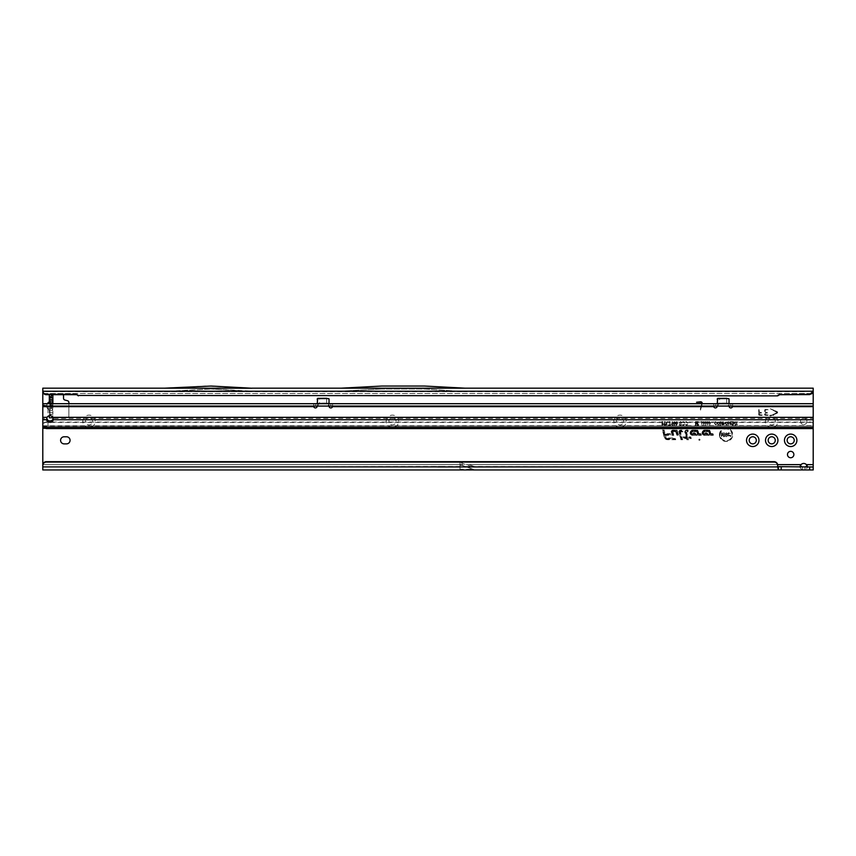 <?xml version="1.0" encoding="UTF-8"?>
<svg xmlns="http://www.w3.org/2000/svg" width="856" height="856" viewBox="0 0 856 856"><rect width="100%" height="100%" fill="white"/><g stroke="black" fill="none" stroke-linecap="round" stroke-linejoin="round"><path stroke-width="0.64" stroke-dasharray="4.28 3.21" d="M47.54 403.444L46.385 405.958L49.316 410.227L47.465 408.547L49.445 406.375L51.296 408.055L49.316 410.227L47.465 408.547L46.278 405.958L47.465 403.358L49.445 406.375L51.767 406.375L52.59 405.958L51.767 405.53A3.082 2.836 180 0 0 52.879 403.358L52.879 410.463L49.851 410.505M49.873 410.377L49.873 403.444M52.537 410.505A3.082 2.793 90 0 0 51.724 408.323L51.767 408.28A3.082 2.836 180 0 1 52.879 410.463L52.879 414.25L49.316 414.25L49.316 410.227L49.316 415.738L49.316 414.25L49.916 414.25L49.916 397.655L52.879 397.655L52.879 403.358M82.797 421.366A6.227 6.227 0 0 1 89.024 415.139A6.227 6.227 0 0 1 95.251 421.366A6.227 6.227 0 0 1 89.024 427.583A6.227 6.227 0 0 1 82.797 421.366M92.576 421.366A3.552 3.552 0 0 0 89.024 417.803A3.552 3.552 0 0 0 85.472 421.366A3.552 3.552 0 0 0 89.024 424.918A3.552 3.552 0 0 0 92.576 421.366A3.552 3.552 0 0 0 89.024 417.803A3.552 3.552 0 0 0 85.472 421.366A3.552 3.552 0 0 0 89.024 424.918A3.552 3.552 0 0 0 92.576 421.366M386.216 421.366A6.227 6.227 0 0 1 392.444 415.139A6.227 6.227 0 0 1 398.661 421.366A6.227 6.227 0 0 1 392.444 427.583A6.227 6.227 0 0 1 386.216 421.366M395.996 421.366A3.552 3.552 0 0 0 392.444 417.803A3.552 3.552 0 0 0 388.892 421.366A3.552 3.552 0 0 0 392.444 424.918A3.552 3.552 0 0 0 395.996 421.366A3.552 3.552 0 0 0 392.444 417.803A3.552 3.552 0 0 0 388.892 421.366A3.552 3.552 0 0 0 392.444 424.918A3.552 3.552 0 0 0 395.996 421.366M613.784 421.366A6.227 6.227 0 0 1 620.012 415.139A6.227 6.227 0 0 1 626.228 421.366A6.227 6.227 0 0 1 620.012 427.583A6.227 6.227 0 0 1 613.784 421.366M623.564 421.366A3.552 3.552 0 0 0 620.012 417.803A3.552 3.552 0 0 0 616.448 421.366A3.552 3.552 0 0 0 620.012 424.918A3.552 3.552 0 0 0 623.564 421.366A3.552 3.552 0 0 0 620.012 417.803A3.552 3.552 0 0 0 616.448 421.366A3.552 3.552 0 0 0 620.012 424.918A3.552 3.552 0 0 0 623.564 421.366M765.499 421.366A6.227 6.227 0 0 1 771.716 415.139A6.227 6.227 0 0 1 777.943 421.366A6.227 6.227 0 0 1 771.716 427.583A6.227 6.227 0 0 1 765.499 421.366M775.269 421.366A3.552 3.552 0 0 0 771.716 417.803A3.552 3.552 0 0 0 768.164 421.366A3.552 3.552 0 0 0 771.716 424.918A3.552 3.552 0 0 0 775.269 421.366A3.552 3.552 0 0 0 771.716 417.803A3.552 3.552 0 0 0 768.164 421.366A3.552 3.552 0 0 0 771.716 424.918A3.552 3.552 0 0 0 775.269 421.366M208.136 389.009L208.736 389.009L208.136 389.009M403.112 389.009L402.513 389.009L403.112 389.009M698.817 439.738A0.599 0.599 0 0 1 699.416 439.139A0.599 0.599 0 0 1 700.015 439.738A0.599 0.599 0 0 1 699.416 440.337A0.599 0.599 0 0 1 698.817 439.738M729.89 433.361L730.575 433.361L729.89 433.361M720.174 434.784A5.917 5.917 0 0 1 726.081 428.867A5.917 5.917 0 0 1 731.998 434.784A5.917 5.917 0 0 1 726.081 440.701A5.917 5.917 0 0 1 720.174 434.784M720.014 434.784A6.078 6.078 0 0 1 726.081 428.706A6.078 6.078 0 0 1 732.158 434.784A6.078 6.078 0 0 1 726.081 440.861A6.078 6.078 0 0 1 720.014 434.784M719.404 434.784A6.677 6.677 0 0 1 726.081 428.107A6.677 6.677 0 0 1 732.768 434.784A6.677 6.677 0 0 1 726.081 441.461A6.677 6.677 0 0 1 719.404 434.784M719.564 434.784A6.516 6.516 0 0 1 726.081 428.268A6.516 6.516 0 0 1 732.608 434.784A6.516 6.516 0 0 1 726.081 441.3A6.516 6.516 0 0 1 719.564 434.784M685.421 431.916A1.284 1.284 0 0 1 686.705 430.632L688.106 431.114L686.705 431.114A0.802 0.802 0 0 0 685.923 432.12L687.368 437.512L690.45 437.983L687.496 437.983L687.796 439.117L687.004 437.983L683.976 437.983L686.876 437.512L685.463 432.248A1.284 1.284 0 0 1 685.421 431.916M685.26 431.916A1.434 1.434 0 0 1 686.705 430.472L688.106 430.472L688.31 431.264L686.705 431.264A0.642 0.642 0 0 0 686.073 432.077L687.486 437.352L690.439 437.352L690.653 438.144L687.7 438.144L687.999 439.278L687.186 439.278L686.876 438.144L683.858 438.144L683.644 437.352L686.662 437.352L685.314 432.291A1.434 1.434 0 0 1 685.26 431.916M684.8 431.916A1.894 1.894 0 0 1 686.705 430.022L688.449 430.022L688.909 431.724L686.512 431.959L687.839 436.892L690.792 436.892L691.252 438.604L688.299 438.604L688.598 439.738L686.833 439.738L686.523 438.604L683.505 438.604L683.045 436.892L686.073 436.892L684.864 432.408A1.894 1.894 0 0 1 684.8 431.916M688.395 439.577L686.951 439.577L686.651 438.443L683.634 438.443L683.259 437.052L686.277 437.052L685.025 432.366A1.733 1.733 0 0 1 686.705 430.172L688.331 430.172L688.706 431.563L686.362 432.002L687.71 437.052L690.674 437.052L691.049 438.443L688.085 438.443L688.598 439.738M680.745 431.114A0.802 0.802 0 0 0 679.964 432.12L681.836 439.117L679.504 432.248A1.284 1.284 0 0 1 680.745 430.632L682.713 431.114L680.745 431.264A0.642 0.642 0 0 0 680.113 432.077L682.039 439.278L681.226 439.278L679.354 432.291A1.434 1.434 0 0 1 680.745 430.472L682.703 430.472L682.917 431.264L680.745 431.264M678.84 431.916A1.894 1.894 0 0 1 680.745 430.022L683.056 430.022L683.516 431.724L680.552 431.916L682.639 439.738L680.873 439.738L678.904 432.408A1.894 1.894 0 0 1 678.84 431.916M680.991 439.577L679.065 432.366A1.733 1.733 0 0 1 680.745 430.172L682.938 430.172L683.302 431.563L680.392 431.916L682.435 439.577L680.873 439.738M673.041 431.114A0.802 0.802 0 0 0 672.26 432.12L672.966 434.762L671.8 432.248A1.284 1.284 0 0 1 673.041 430.632L676.625 430.632L677.727 434.762L676.261 431.114L673.041 431.264A0.642 0.642 0 0 0 672.42 432.077L673.18 434.923L672.356 434.923L671.65 432.291A1.434 1.434 0 0 1 673.041 430.472L676.743 430.472L677.931 434.923L677.117 434.923L676.133 431.264L673.041 431.264M671.147 431.916A1.894 1.894 0 0 1 673.041 430.022L677.096 430.022L678.53 435.372L676.764 435.372L675.791 431.724L673.041 431.724L673.768 435.372L672.003 435.372L671.211 432.408A1.894 1.894 0 0 1 671.147 431.916M672.131 435.212L671.361 432.366A1.733 1.733 0 0 1 673.041 430.172L676.978 430.172L678.327 435.212L676.882 435.212L675.908 431.563L673.041 431.563L673.565 435.212L672.003 435.372M60.583 440.326A3.552 3.552 0 0 0 64.136 443.879L66.501 443.879A3.552 3.552 0 0 0 70.064 440.326A3.552 3.552 0 0 0 66.501 436.774L64.136 436.774A3.552 3.552 0 0 0 60.583 440.326M806.919 421.366A3.199 3.199 0 0 0 803.72 418.167A3.199 3.199 0 0 0 800.52 421.366A3.199 3.199 0 0 0 803.72 424.565A3.199 3.199 0 0 0 806.919 421.366A3.199 3.199 0 0 0 803.72 418.167A3.199 3.199 0 0 0 800.52 421.366A3.199 3.199 0 0 0 803.72 424.565A3.199 3.199 0 0 0 806.919 421.366M793.876 454.547A3.199 3.199 0 0 0 790.677 451.347A3.199 3.199 0 0 0 787.477 454.547A3.199 3.199 0 0 0 790.677 457.746A3.199 3.199 0 0 0 793.876 454.547M756.308 440.326A3.552 3.552 0 0 0 752.756 436.774A3.552 3.552 0 0 0 749.193 440.326A3.552 3.552 0 0 0 752.756 443.879A3.552 3.552 0 0 0 756.308 440.326M775.269 440.326A3.552 3.552 0 0 0 771.716 436.774A3.552 3.552 0 0 0 768.164 440.326A3.552 3.552 0 0 0 771.716 443.879A3.552 3.552 0 0 0 775.269 440.326M794.24 440.326A3.552 3.552 0 0 0 790.677 436.774A3.552 3.552 0 0 0 787.124 440.326A3.552 3.552 0 0 0 790.677 443.879A3.552 3.552 0 0 0 794.24 440.326M778.382 466.991L438.433 467.162A5.928 5.928 0 0 1 437.716 467.162L813.2 466.991L813.2 469.955L805.004 469.955L805.004 466.991M42.8 465.589L42.8 466.991L441.161 466.488L438.433 467.162A5.928 5.928 0 0 1 437.716 467.162L434.987 466.991L441.161 466.488L777.644 466.895M777.644 467.75L777.644 465.183M468.885 464.626L475.401 466.991L468.885 464.626L777.601 464.626M48.011 422.072L45.175 422.115L42.8 424.501L42.8 425.796L813.2 425.71L813.2 428.589L813.2 424.426A2.375 2.343 0 0 0 810.825 422.072L48.011 422.072L48.011 426.224L813.2 425.978L813.2 428.589L813.2 403.7L813.2 419.761M48.011 420.414L48.011 425.978L42.8 426.331L42.8 403.7L42.8 427.369M800.317 466.541L800.157 467.825L802.436 469.955L460.004 469.955L460.004 462.251L461.791 462.251L460.004 462.251L460.004 466.991L460.004 465.215L461.791 465.215L460.004 465.215L460.004 469.955L42.8 469.955L42.8 388.175L251.964 388.228M462.925 462.454A3.317 3.317 0 0 0 461.791 462.251A3.317 3.317 0 0 1 462.925 462.454A3.317 1.07 -70 0 0 461.791 463.224L460.004 463.224M63.098 394.702A1.776 1.776 0 0 0 61.76 394.102L49.316 394.102L49.316 394.702L49.316 394.102L53.725 394.102L52.366 394.702M52.879 417.803L67.1 417.803A1.776 1.776 0 0 0 68.876 416.027L68.876 403.7M701.781 403.7L700.058 410.099L701.781 403.668A1.134 1.134 0 0 0 700.69 402.245L696.57 402.245L700.69 401.806A1.573 1.573 0 0 1 702.209 403.786L700.508 410.099L702.209 403.786A1.573 1.573 0 0 0 702.22 403.7M49.916 408.547L47.465 408.547L46.278 405.958L47.465 403.358L49.316 401.678L52.879 401.453A3.082 2.836 -0 0 1 51.767 403.625L49.445 405.53L51.767 405.53L51.767 403.625M51.296 403.861L49.316 401.678L49.316 397.655L52.879 397.655M49.916 403.7L49.916 414.25L52.879 414.25L49.916 414.25L51.403 416.048M804.191 391.139L251.814 391.139L804.191 391.139L804.191 394.702M804.191 391.652L465.15 391.652L424.448 389.009L381.776 389.009L424.448 389.009L465.15 391.652L42.832 391.652M472.983 469.27L461.791 465.215L474.877 469.955L472.983 469.27L460.004 469.27M802.436 466.991L802.436 469.955L805.004 469.955L807.283 467.836L807.122 466.541M42.8 391.502L164.47 391.139L42.8 391.139L42.8 388.175L42.8 391.502M251.814 391.652L164.47 391.652L211.1 389.009L164.47 391.481L251.814 391.652L164.47 391.481M49.316 417.803L67.1 417.803A1.776 1.776 0 0 0 68.876 416.027L68.876 402.459A1.776 1.776 0 0 0 67.56 400.747L64.863 400.02A1.776 1.776 0 0 1 63.537 398.308L63.537 395.879A1.776 1.776 0 0 0 61.76 394.102L52.698 394.316M49.316 397.655L49.316 394.102L49.316 397.655M717.275 422.136L716.932 423.271L718.28 425.015L719.618 423.303L719.286 422.126L717.275 422.136L717.039 423.271L718.28 424.918L719.522 423.303L719.201 422.179L717.349 422.201M720.356 421.644L719.821 424.983L720.517 424.983L721.169 422.596L721.865 424.983L722.507 424.983L722.507 421.644L721.972 423.592L720.913 421.644L720.356 423.699L719.928 421.74L719.928 424.876L721.159 422.201L722.4 424.876L722.4 421.74L722.079 424.33L720.998 421.74L720.249 424.48L720.249 421.74M723.363 421.644L722.828 424.983L724.433 424.908L724.989 423.966L723.363 422.896L723.363 421.644L722.935 424.876L724.401 424.811L724.882 423.966L723.256 423.003L723.256 421.74M725.481 422.136L725.139 423.271L726.487 425.015L727.835 423.303L727.493 422.126L725.481 422.136L725.246 423.271L726.487 424.918L727.728 423.303L727.407 422.179L725.567 422.201M728.563 421.644L728.028 424.983L729.697 422.8L730.232 424.983L730.232 421.644L728.563 423.816L728.135 421.74L728.135 424.876L729.804 422.383L730.125 424.876L730.125 421.74L728.456 424.234L728.456 421.74M732.747 421.644L730.628 421.644L730.628 424.983L732.704 424.983L732.704 424.405L731.163 424.405L731.163 423.634L732.629 423.634L731.163 423.067L731.163 422.211L732.747 421.644L730.735 421.74L730.735 424.876L732.608 424.876L731.056 424.512L731.056 423.538L732.522 423.538L731.056 423.164L731.056 422.115L732.65 421.74M733.56 421.644L733.025 424.983L734.694 422.8L735.229 424.983L735.229 421.644L733.56 423.816L733.132 421.74L733.132 424.876L734.801 422.383L735.122 424.876L735.122 421.74L733.453 424.234L733.453 421.74M736.813 421.644L736.278 424.405L735.422 424.983L737.669 424.983L736.813 424.405L736.813 421.644L736.385 424.512L735.529 424.876L737.562 424.876L736.706 424.512L736.706 421.74M715.595 422.179L716.793 422.843L715.605 421.601L714.332 423.335L715.637 425.015L716.761 423.902L715.616 424.448L714.867 423.335L715.595 422.072L716.675 422.757L715.605 421.708L714.439 423.335L715.637 424.918L716.633 423.977L715.616 424.555L714.76 423.335L715.595 422.072M702.723 421.848L702.476 422.918L703.611 422.415L703.653 425.357L704.327 425.357L704.327 422.853L703.386 421.537L702.723 421.848L702.648 422.778L703.76 422.361L703.803 425.197L704.167 422.853L702.851 421.944M704.691 421.848L704.456 422.918L705.579 422.415L705.622 425.357L706.296 425.357L706.296 422.853L705.365 421.537L704.691 421.848L704.616 422.778L705.729 422.361L705.783 425.197L706.136 422.853L704.82 421.944M706.66 421.848L706.425 422.918L707.548 422.415L707.591 425.357L708.265 425.357L708.265 422.853L707.334 421.537L706.66 421.848L706.585 422.778L707.709 422.361L707.752 425.197L708.115 422.853L706.788 421.944M708.64 421.848L708.394 422.918L709.528 422.415L709.571 425.357L710.245 425.357L710.245 422.853L709.303 421.537L708.64 421.848L708.554 422.778L709.678 422.361L709.72 425.197L710.084 422.853L708.768 421.944M701.834 421.537L701.235 421.537L702.177 425.4L702.776 425.4L701.717 421.698M696.303 421.591L695.436 421.591L695.436 425.453L696.634 425.453L696.998 423.634L697.373 425.453L698.56 425.453L698.56 421.591L697.693 421.591L697.693 423.003L697.405 421.591L696.581 421.591L696.303 422.971L696.303 421.591L695.596 421.74L695.596 425.293L696.506 425.293L696.998 422.832L697.501 425.293L698.4 425.293L698.4 421.74L697.854 421.74L697.854 424.587L697.276 421.74L696.142 424.587L696.142 421.74M683.334 422.286L684.768 423.046L683.345 421.537L681.825 423.592L683.377 425.593L684.725 424.234L683.366 424.844L682.521 423.592L683.334 422.126L684.586 422.928L683.345 421.698L681.986 423.592L683.377 425.432L684.533 424.341L683.356 425.004L682.36 423.592L683.334 422.126M686.352 422.286L687.796 423.046L686.362 421.537L684.853 423.592L686.405 425.593L687.753 424.234L686.384 424.844L685.549 423.592L686.352 422.126L687.603 422.928L686.362 421.698L685.014 423.592L686.405 425.432L687.561 424.341L686.384 425.004L685.389 423.592L686.352 422.126M680.413 421.537L679.033 423.067L680.445 422.286L681.023 422.746L679.129 424.437L680.349 425.593L681.633 424.202L680.36 424.844L679.91 424.159L681.718 422.757L680.413 421.537L679.193 422.928L680.445 422.126L681.183 422.746L679.29 424.437L680.349 425.432L681.462 424.341L680.36 425.004L679.792 424.052L681.558 422.757L680.413 421.698M676.615 421.537L675.491 423.56L676.625 425.593L677.749 423.56L676.615 421.537L675.652 423.56L676.625 425.432L677.588 423.56L676.615 421.698M674.303 421.537L673.18 423.56L674.303 425.593L675.438 423.56L674.303 421.537L673.34 423.56L674.303 425.432L675.277 423.56L674.303 421.698M672.548 425.593L672.548 421.591L671.853 421.591L671.853 424.255L671.104 423.806L672.548 425.593L672.388 421.74L672.014 424.63L671.254 424.062L672.388 425.432M669.959 424.747L668.547 424.747L668.547 425.496L670.804 425.496L669.66 421.591L668.964 421.591L670.269 424.908L668.707 425.336L670.644 425.336L669.135 421.74L670.269 424.908M665.176 421.591L664.481 421.591L664.481 425.539L665.979 425.539L667.209 424.383L666.557 423.313L667.552 421.591L665.497 423.196L665.176 421.591L664.641 421.74L664.641 425.379L665.979 425.379L667.049 424.383L666.203 423.378L667.284 421.74L665.497 423.356L665.016 421.74M662.63 421.591L661.934 421.591L661.934 425.539L664.277 425.539L664.277 424.801L662.63 424.801L662.63 423.988L664.042 423.988L664.042 423.239L662.63 423.239L662.63 421.591L662.095 425.379L664.128 425.379L662.469 424.961L662.469 423.827L663.882 423.827L662.469 423.399L662.469 421.74M695.029 432.911L697.094 435.372L692.697 435.372A2.675 2.675 0 0 1 690.022 432.697A2.675 2.675 0 0 1 692.697 430.022L697.897 430.022L698.838 433.532L701.214 433.671L701.674 435.372L699.02 435.372A1.894 1.894 0 0 1 697.18 433.971L696.581 431.724L692.697 431.724A0.974 0.974 0 0 0 691.734 432.697A0.974 0.974 0 0 0 692.697 433.671L693.435 433.671L692.804 432.911L695.029 432.911L697.094 435.372M707.003 432.911L709.068 435.372L704.67 435.372A2.675 2.675 0 0 1 701.995 432.697A2.675 2.675 0 0 1 704.67 430.022L709.859 430.022L710.801 433.532L713.187 433.671L713.647 435.372L710.983 435.372A1.894 1.894 0 0 1 709.153 433.971L708.554 431.724L704.67 431.724A0.974 0.974 0 0 0 703.696 432.697A0.974 0.974 0 0 0 704.67 433.671L705.408 433.671L704.766 432.911L707.003 432.911L709.068 435.372M664.277 437.202L662.351 430.022L664.117 430.022L665.091 433.671L670.376 433.671L670.837 435.372L665.551 435.372L665.925 436.763A1.712 1.712 0 0 0 667.573 438.026L675.288 438.026L675.748 439.738L667.573 439.738A3.413 3.413 0 0 1 664.277 437.202L662.351 430.022M251.889 388.175L813.2 388.175L813.2 464.626L806.363 464.626A3.552 3.552 0 0 0 801.066 464.626L42.8 464.626M722.303 432.847L721.298 432.847L721.298 436.721L722.261 436.721L723.448 434.784L723.448 436.721L724.443 436.721L724.443 432.847L723.459 432.847L722.303 434.741L722.303 432.847L721.458 433.008L721.458 436.56L723.598 434.227L723.598 436.56L724.283 436.56L724.283 433.008L723.545 433.008L722.143 435.308L722.143 433.008M729.152 432.847L728.146 432.847L728.146 436.721L730.885 436.721L730.885 435.811L729.152 435.811L730.65 435.265L730.65 434.356L729.152 434.356L729.152 432.847L728.306 433.008L728.306 436.56L730.724 436.56L730.724 435.971L728.991 435.971L728.991 435.105L730.5 435.105L730.5 434.506L728.991 434.506L728.991 433.008M726.295 432.804L724.658 434.334L726.872 434.046L724.818 435.629L726.241 436.774L727.739 435.415L725.813 435.672L727.868 434.046L726.295 432.804L724.839 434.195L726.316 433.553L727.022 434.046L724.968 435.629L726.241 436.614L727.579 435.565L725.76 435.458L727.707 434.046L726.295 432.954M52.879 417.065L53.725 417.803L52.698 417.589L52.879 414.25L50.408 414.839M662.555 430.172L663.999 430.172L664.973 433.832L670.248 433.832L670.623 435.212L665.347 435.212L665.775 436.806A1.862 1.862 0 0 0 667.573 438.186L675.17 438.186L675.545 439.577L667.573 439.577A3.253 3.253 0 0 1 664.427 437.17M667.573 439.278A2.953 2.953 0 0 1 664.716 437.084L662.951 430.472L663.764 430.472L664.748 434.131L670.023 434.131L670.237 434.923L664.952 434.923L665.487 436.881A2.161 2.161 0 0 0 667.573 438.486L674.935 438.486L675.149 439.278L667.573 439.117A2.793 2.793 0 0 1 664.866 437.052L663.154 430.632L664.62 434.281L669.906 434.281L664.748 434.762L665.326 436.924A2.322 2.322 0 0 0 667.573 438.647L674.945 439.117L667.573 439.117M708.725 435.212L704.67 435.212A2.515 2.515 0 0 1 702.145 432.697A2.515 2.515 0 0 1 704.67 430.172L709.742 430.172L710.651 433.564L713.059 433.832L713.433 435.212L710.983 435.212A1.733 1.733 0 0 1 709.303 433.928L708.672 431.563L704.67 431.563A1.134 1.134 0 0 0 703.536 432.697A1.134 1.134 0 0 0 704.67 433.832L705.751 433.832L705.109 433.072L706.928 433.072M705.751 433.371L706.788 433.371L708.083 434.923L704.67 434.923A2.226 2.226 0 0 1 702.444 432.697A2.226 2.226 0 0 1 704.67 430.472L709.506 430.472L710.362 433.65A0.642 0.642 0 0 0 710.983 434.131L712.834 434.131L713.048 434.923L710.983 434.923A1.434 1.434 0 0 1 709.592 433.853L708.907 431.264L704.67 431.264A1.434 1.434 0 0 0 703.236 432.697A1.434 1.434 0 0 0 704.67 434.131L706.714 433.521L707.741 434.762L704.67 434.762A2.065 2.065 0 0 1 702.605 432.697A2.065 2.065 0 0 1 704.67 430.632L709.389 430.632L710.202 433.692A0.802 0.802 0 0 0 710.983 434.281L712.845 434.762L710.983 434.762A1.284 1.284 0 0 1 709.752 433.81L709.025 431.114L704.67 431.114A1.584 1.584 0 0 0 703.076 432.697A1.584 1.584 0 0 0 704.67 434.281L706.724 434.281L706.093 433.521M696.763 435.212L692.697 435.212A2.515 2.515 0 0 1 690.182 432.697A2.515 2.515 0 0 1 692.697 430.172L697.768 430.172L698.678 433.564L701.096 433.832L701.471 435.212L699.02 435.212A1.733 1.733 0 0 1 697.34 433.928L696.709 431.563L692.697 431.563A1.134 1.134 0 0 0 691.573 432.697A1.134 1.134 0 0 0 692.697 433.832L693.777 433.832L693.146 433.072L694.954 433.072M693.788 433.371L694.815 433.371L696.121 434.923L692.697 434.923A2.226 2.226 0 0 1 690.482 432.697A2.226 2.226 0 0 1 692.697 430.472L697.544 430.472L698.389 433.65A0.642 0.642 0 0 0 699.02 434.131L700.871 434.131L701.075 434.923L699.02 434.923A1.434 1.434 0 0 1 697.629 433.853L696.934 431.264L692.697 431.264A1.434 1.434 0 0 0 691.274 432.697A1.434 1.434 0 0 0 692.697 434.131L694.74 433.521L695.778 434.762L692.697 434.762A2.065 2.065 0 0 1 690.642 432.697A2.065 2.065 0 0 1 692.697 430.632L697.415 430.632L698.239 433.692A0.802 0.802 0 0 0 699.02 434.281L700.871 434.762L699.02 434.762A1.284 1.284 0 0 1 697.779 433.81L697.052 431.114L692.697 431.114A1.584 1.584 0 0 0 691.113 432.697A1.584 1.584 0 0 0 692.697 434.281L694.762 434.281L694.12 433.521M722.303 434.741L722.143 435.308M723.448 434.784L723.598 434.227M665.016 424.961L665.016 423.774L666.674 424.383L665.016 424.961L665.016 423.774M665.176 423.934L665.904 423.774M665.904 423.934L666.674 424.383M666.514 424.383L666 424.961M666 424.801L665.176 424.801M674.293 425.058L673.715 423.56L674.314 422.072L674.892 423.56L674.293 425.058L673.715 423.56M673.875 423.56L674.314 422.072M674.314 422.233L674.892 423.56M674.742 423.56L674.293 424.897M676.604 425.058L676.026 423.56L676.625 422.072L677.214 423.56L676.604 425.058L676.026 423.56M676.187 423.56L676.625 422.072M676.625 422.233L677.214 423.56M677.053 423.56L676.604 424.897M696.303 422.971L696.142 424.587M697.693 423.003L697.854 424.587M696.998 423.634L696.998 422.832M726.487 424.555L725.578 423.26L726.487 422.072L727.397 423.313L726.487 424.555L725.578 423.26M725.674 423.26L726.487 422.072M726.487 422.179L727.397 423.313M727.3 423.313L727.268 424.02M727.172 423.977L726.487 424.448M723.256 424.512L723.256 423.367L724.561 423.955L723.256 424.512L723.256 423.367M723.363 423.474L723.941 423.367M723.941 423.474L724.561 423.955M724.454 423.955L723.363 424.405M720.356 423.699L720.249 424.48M721.972 423.592L722.079 424.33M718.28 424.555L717.36 423.26L718.27 422.072L719.19 423.313L718.28 424.555L717.36 423.26M717.467 423.26L718.27 422.072M718.27 422.179L719.19 423.313M719.083 423.313L719.051 424.02M718.965 423.977L718.28 424.448M813.2 391.139L813.2 390.368M381.776 389.009L341.073 391.139L381.776 389.009M340.913 388.228L381.701 386.045L424.523 386.045L465.225 388.175L340.988 388.175M42.8 466.991L42.8 469.955L42.8 466.991M813.2 464.626L813.2 469.955M42.8 465.183L42.8 466.895M251.814 391.481L211.1 389.009L251.814 391.139L164.47 391.652M164.32 388.324L205.098 386.045L251.964 388.324M474.524 469.955L461.908 465.236M52.879 403.7L52.879 414.25M51.767 408.28L51.767 406.375A3.082 2.836 180 0 1 52.879 408.547M438.433 466.648A5.414 5.414 0 0 1 437.78 466.659L437.716 467.162A5.928 5.928 0 0 0 438.433 467.162L441.161 466.991M437.78 466.659L435.051 466.488M761.348 413.074L761.348 412.485L759.572 412.485L761.647 412.774L759.572 413.074L759.272 414.497L762.236 415.085L759.272 414.497L759.572 413.074L761.348 413.074M761.936 415.385L759.572 415.385A0.888 0.888 0 0 1 758.683 414.497L758.972 409.457L759.572 412.485L759.272 409.757L758.683 409.757L758.683 414.497A0.888 0.888 0 0 0 759.572 415.385L761.936 415.385M767.276 413.074L767.276 412.485L765.499 412.485L767.565 412.774L765.499 413.074L765.2 414.497L768.164 415.085L765.2 414.497L765.499 413.074L767.276 413.074M767.864 410.056L767.864 409.457L765.499 409.457L768.164 409.757L765.499 410.056L765.2 412.185L765.499 410.056L767.864 410.056M767.864 415.385L765.499 415.385A0.888 0.888 0 0 1 764.601 414.497L764.601 410.345A0.888 0.888 0 0 1 765.499 409.457A0.888 0.888 0 0 0 764.601 410.345L764.601 414.497A0.888 0.888 0 0 0 765.499 415.385L767.864 415.385M777.13 413.223A0.888 0.888 0 0 0 777.13 411.618L770.261 408.74L777.055 412.421L770.261 416.102L777.13 413.223A0.888 0.888 0 0 0 777.13 411.618L770.261 408.74L777.055 412.421L770.261 416.102L777.13 413.223M53.083 418.884A3.264 2.632 180 0 0 53.168 418.37L53.168 419.761M726.68 398.297L726.68 403.176L729.098 406.568A1.776 1.776 0 0 0 732.522 406.664L813.2 406.664M326.66 398.297L326.66 403.176L329.089 406.568A1.776 1.776 0 0 0 332.513 406.664L713.722 406.664A1.776 1.776 0 0 0 717.146 406.568L717.2 403.486M813.2 427.369L813.2 418.37L53.168 418.37L52.74 417.321A3.264 3.264 0 0 0 48.011 416.294L48.011 406.664L313.703 406.664A1.776 1.776 0 0 0 317.127 406.568L319.555 403.176L319.555 398.297M717.146 406.568L719.564 403.176L719.564 398.297M332.513 406.589L332.588 403.7L313.628 403.7L313.628 406.076L42.8 406.076L42.8 403.7L313.628 403.7L313.703 406.589M42.8 404.888C46.224 405.412 47.968 406.012 48.011 406.664M317.18 398.939L317.127 406.568M317.18 403.7L317.18 406.076M313.628 406.472L313.628 405.701M732.608 406.472L732.608 403.7L713.637 403.7L713.637 406.076L332.588 406.076L332.588 403.7L713.637 403.7L713.711 406.589M717.2 403.7L717.2 406.076M713.637 406.472L713.637 405.701M717.2 398.939L717.2 403.23M328.715 406.14L329.036 398.939M329.036 406.076L329.036 403.7M332.588 406.472L332.588 405.701M729.045 403.486L729.098 406.568M729.045 406.076L729.045 403.7M732.608 403.7L813.2 403.7L813.2 406.076L732.608 406.076L732.608 403.7L732.608 406.076L713.637 406.076L713.637 403.7M729.045 403.23L729.045 398.939M46.652 419.761L46.727 418.916M42.8 417.321L47.08 417.321L46.652 418.466L42.8 418.723L42.8 419.761M47.08 417.321L48.011 416.294M42.8 426.812L42.8 428.278L42.8 426.042L813.2 426.042L813.2 424.747A2.375 2.343 0 0 0 810.825 422.404L45.175 422.404A2.375 2.343 0 0 0 42.8 424.747L42.8 426.812L48.011 426.224L42.8 426.812M46.352 428.589L42.8 428.278M332.588 403.7L332.588 406.076L313.628 406.076L313.628 403.7M49.07 405.958L46.385 405.958M43.688 393.514L812.173 393.514M460.004 464.626L42.843 464.626M42.8 393.514L813.2 393.514M461.791 465.215L460.004 465.322M472.138 466.991L461.791 463.224L461.791 462.251M52.879 412.474L49.916 412.474M52.879 405.188L49.916 405.188M326.81 403.561L319.406 403.561M726.819 403.561L719.425 403.561M52.74 417.321L813.2 417.321M326.66 403.176L319.555 403.176M726.68 403.176L719.564 403.176M315.404 403.7L315.404 406.076M330.812 403.7L330.812 406.076M715.423 403.7L715.423 406.076M730.831 403.7L730.831 406.076M208.736 389.009L208.136 388.41L207.548 389.009M403.7 389.009L403.112 388.41L402.513 389.009M800.157 466.049L800.157 467.825M807.283 466.049L807.283 467.836"/><path stroke-width="1.28" d="M765.499 440.326A6.227 6.227 0 0 1 771.716 434.099A6.227 6.227 0 0 1 777.943 440.326A6.227 6.227 0 0 1 771.716 446.554A6.227 6.227 0 0 1 765.499 440.326M775.269 440.326A3.552 3.552 0 0 0 771.716 436.774A3.552 3.552 0 0 0 768.164 440.326A3.552 3.552 0 0 0 771.716 443.879A3.552 3.552 0 0 0 775.269 440.326M784.46 440.326A6.227 6.227 0 0 1 790.677 434.099A6.227 6.227 0 0 1 796.904 440.326A6.227 6.227 0 0 1 790.677 446.554A6.227 6.227 0 0 1 784.46 440.326M794.24 440.326A3.552 3.552 0 0 0 790.677 436.774A3.552 3.552 0 0 0 787.124 440.326A3.552 3.552 0 0 0 790.677 443.879A3.552 3.552 0 0 0 794.24 440.326M746.528 440.326A6.227 6.227 0 0 1 752.756 434.099A6.227 6.227 0 0 1 758.972 440.326A6.227 6.227 0 0 1 752.756 446.554A6.227 6.227 0 0 1 746.528 440.326M756.308 440.326A3.552 3.552 0 0 0 752.756 436.774A3.552 3.552 0 0 0 749.193 440.326A3.552 3.552 0 0 0 752.756 443.879A3.552 3.552 0 0 0 756.308 440.326M60.583 440.326A3.552 3.552 0 0 0 64.136 443.879L66.501 443.879A3.552 3.552 0 0 0 70.064 440.326A3.552 3.552 0 0 0 66.501 436.774L64.136 436.774A3.552 3.552 0 0 0 60.583 440.326M793.876 454.547A3.199 3.199 0 0 0 790.677 451.347A3.199 3.199 0 0 0 787.477 454.547A3.199 3.199 0 0 0 790.677 457.746A3.199 3.199 0 0 0 793.876 454.547M164.395 388.175L42.8 388.175L42.8 427.369L813.2 427.369L813.2 466.991L777.644 466.627M805.004 466.991L807.283 466.049L806.363 464.626A3.552 3.552 0 0 0 801.066 464.626L800.317 466.541M42.8 403.7L813.2 403.7L813.2 391.139L809.648 394.605L779.698 394.702L809.648 394.295A3.552 3.52 0 0 0 813.168 391.235L813.189 391.492M42.8 427.369L42.8 465.183A3.552 3.52 0 0 1 46.352 461.662L774.092 461.662A3.552 3.52 180 0 1 777.644 465.183L777.644 465.589A3.552 3.52 180 0 0 774.092 462.069L774.092 461.662M47.465 403.358L49.316 401.678L49.316 394.702L49.916 403.7M68.876 403.7L68.876 402.459A1.776 1.776 0 0 0 67.56 400.747L64.863 400.02A1.776 1.776 0 0 1 63.537 398.308L63.537 395.879A1.776 1.776 0 0 0 63.098 394.702M49.316 417.803L49.316 415.738L49.316 417.803L52.879 417.803M701.781 403.7L701.781 403.668A1.134 1.134 0 0 0 700.69 402.245L696.57 402.245L700.69 401.806A1.573 1.573 0 0 1 702.22 403.7M49.391 401.764L47.54 403.444L49.916 403.358M813.2 466.991L813.2 469.955L42.8 469.955L42.8 465.589A3.552 3.52 180 0 1 46.352 462.069L774.092 462.069M777.601 464.626L801.066 464.626L800.157 466.049L802.436 466.991M42.8 391.502L42.832 391.235A3.552 3.52 0 0 0 46.352 394.295L76.302 394.295L78.356 395.472L777.644 395.879L779.698 394.702M777.644 395.472L779.698 394.295M78.356 395.472L777.644 395.879M76.302 394.295L78.356 395.879M42.832 391.652A3.552 3.52 0 0 0 46.352 394.702L76.302 394.702M42.8 390.368L42.832 391.235L813.168 391.235L813.2 388.175L465.225 388.175M340.913 388.185L465.311 388.185L424.523 386.045L381.701 386.045L340.913 388.185M251.964 388.228L164.309 388.185L211.175 386.045L251.964 388.228M251.889 388.175L340.988 388.175M807.122 466.541L806.363 464.626L813.2 464.626M42.8 466.895L777.644 466.895L778.382 469.955L778.382 466.991M777.644 466.895L777.644 465.589M52.879 394.841L52.879 403.7M52.879 397.655L49.916 397.655L50.408 397.066L52.879 397.484M52.879 417.065L52.698 417.589L51.403 416.048M52.366 394.702L50.408 397.066M49.873 403.7L49.873 401.528M49.916 422.308A3.264 2.632 180 0 0 53.168 419.761L52.74 417.321A3.264 3.264 0 0 0 47.08 417.321L46.652 419.761A3.264 2.632 180 0 0 49.916 422.308M46.652 418.466L48.011 420.414A3.264 2.632 180 0 0 49.916 420.906A3.264 2.632 180 0 0 53.083 418.884M729.045 406.076L729.045 406.14A1.776 1.776 0 0 0 732.522 406.664L732.586 405.969M713.658 405.969L713.722 406.664A1.776 1.776 0 0 0 717.2 406.14L717.2 406.076M329.036 403.7L329.036 398.939L326.66 398.297L317.769 398.34L317.18 403.7M329.036 399.196A0.589 0.589 180 0 0 328.437 398.607L317.769 398.607A0.589 0.589 180 0 0 317.18 399.196M313.649 405.969L313.703 406.664A1.776 1.776 0 0 0 317.18 406.14L317.18 406.076M313.628 406.076L313.703 406.664L42.8 406.664M329.036 406.076L329.036 406.14A1.776 1.776 0 0 0 332.513 406.664L332.567 405.969M729.045 403.7L729.045 398.939L726.68 398.297L717.788 398.34L717.2 403.7M729.045 399.196A0.589 0.589 180 0 0 728.456 398.607L717.788 398.607A0.589 0.589 180 0 0 717.2 399.196M713.637 406.076L713.722 406.664L332.513 406.664L332.588 406.076M52.74 417.321L813.2 417.321L813.2 406.664L732.522 406.664L732.608 406.076M813.2 427.369L813.2 417.321M42.8 428.278L813.2 428.589L46.352 428.589M42.8 406.076L813.2 406.076L813.2 406.664M813.2 403.7L813.2 406.076M42.8 393.514L43.688 393.514M812.173 393.514L813.2 393.514M781.196 469.955L781.196 466.991M809.648 469.955L809.648 466.991M52.879 403.476L49.916 403.476M52.879 402.748L49.916 402.748M52.879 401.036L49.916 401.036M52.879 399.431L49.916 399.431M329.036 403.561L317.18 403.561M42.8 417.321L47.08 417.321M729.045 403.561L717.2 403.561M53.168 419.761L813.2 419.761M42.8 419.761L46.652 419.761M729.045 403.486L717.2 403.486M329.036 403.486L317.18 403.486"/></g></svg>

